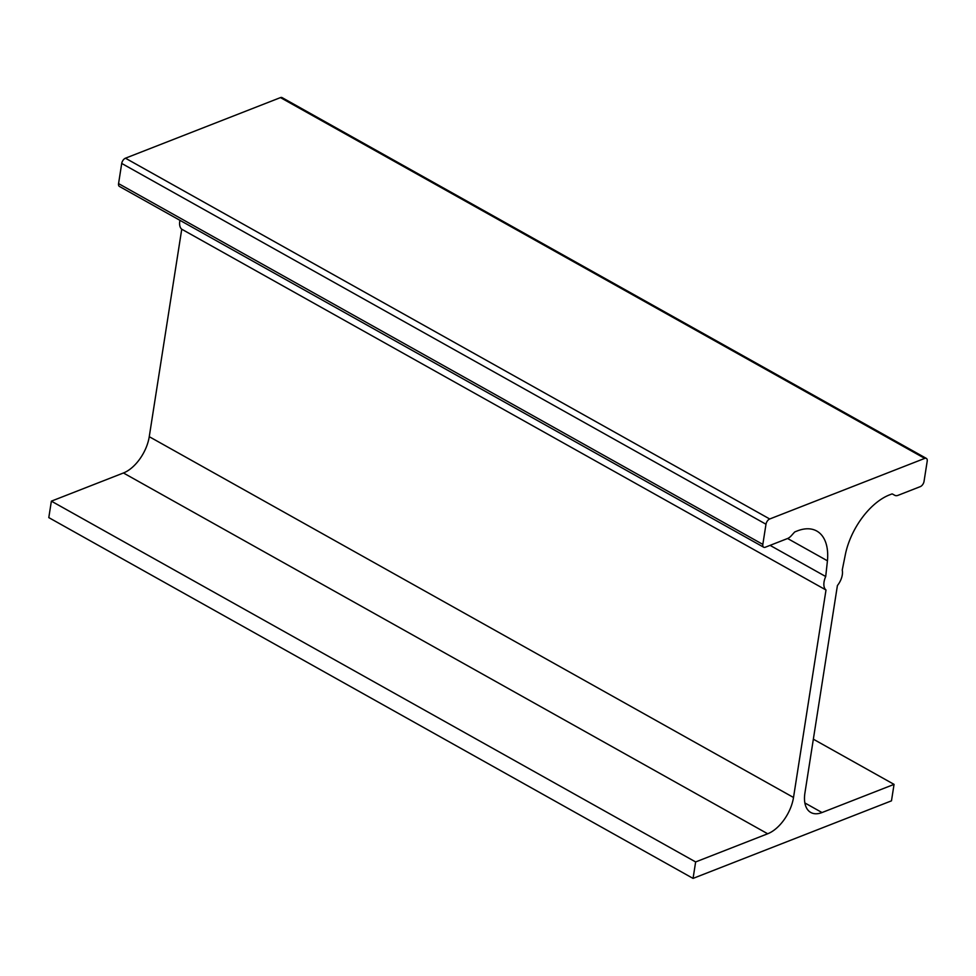 <?xml version="1.0" encoding="UTF-8"?>
<svg xmlns="http://www.w3.org/2000/svg" width="976" height="976" viewBox="0 0 976 976"><rect width="100%" height="100%" fill="white"/><g stroke="black" fill="none" stroke-linecap="round" stroke-linejoin="round"><path stroke-width="1.46" d="M695.644 861.942L767.685 833.772A31.915 17.617 119.2 0 0 793.512 797.477L826.001 590.004L181.743 229.214L149.255 436.687A31.915 17.617 -60.8 0 1 123.427 472.982L51.374 501.152L48.8 517.609L693.058 878.4L695.644 861.942L51.374 501.152M826.001 590.004A13.835 7.637 -60.8 0 1 825.708 576.523L827.441 560.81A55.339 30.549 119.2 0 0 816.778 531.042A55.339 30.549 119.2 0 0 797.319 530.92L795.196 531.749A2.306 1.269 119.2 0 0 794.281 532.42L791.243 535.8A9.296 5.136 -60.8 0 1 787.559 538.52L765.294 547.231A4.612 2.55 -60.8 0 1 763.671 547.219A4.612 2.55 -60.8 0 1 762.829 544.401L765.989 524.234A4.612 2.55 -60.8 0 1 769.722 518.988L924.736 458.391A4.612 2.55 -60.8 0 1 926.358 458.403A4.612 2.55 -60.8 0 1 927.2 461.209L924.04 481.375A4.612 2.55 -60.8 0 1 920.307 486.621L898.042 495.332A9.296 5.136 -60.8 0 1 894.797 495.32L892.479 494.039A2.306 1.269 119.2 0 0 891.674 494.039L889.551 494.869A55.339 30.549 119.2 0 0 845.521 553.746L842.239 570.069A13.835 7.637 -60.8 0 1 837.408 585.551L804.919 793.012A31.915 17.617 119.2 0 0 810.788 812.471A31.915 17.617 119.2 0 0 822.012 812.544L894.053 784.375L891.478 800.832L693.058 878.4M894.053 784.375L813.35 739.186M926.358 458.403L282.088 97.612A4.612 2.55 119.2 0 0 280.466 97.6L125.453 158.197A4.612 2.55 119.2 0 0 121.719 163.443L118.56 183.61A4.612 2.55 119.2 0 0 119.414 186.428L763.671 547.219M827.441 560.81L787.608 538.508M825.708 576.523L770.064 545.364M179.938 220.32A13.835 7.637 119.2 0 0 181.743 229.214M793.512 797.477L149.255 436.687M767.685 833.772L123.427 472.982M822.012 812.544L804.858 802.943M924.736 458.391L280.466 97.6M769.722 518.988L125.453 158.197M765.989 524.234L121.719 163.443M762.829 544.401L118.56 183.61"/></g></svg>

